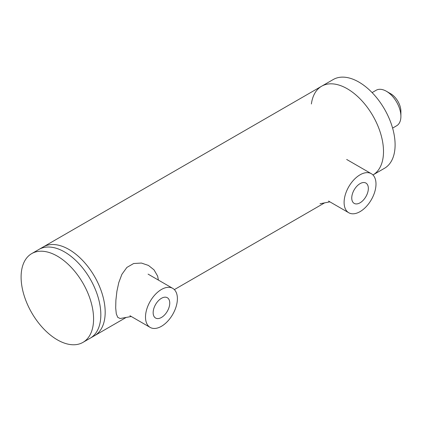 <?xml version="1.0" encoding="UTF-8"?>
<svg xmlns="http://www.w3.org/2000/svg" width="422" height="422" viewBox="0 0 422 422"><rect width="100%" height="100%" fill="white"/><g stroke="black" fill="none" stroke-linecap="round" stroke-linejoin="round"><path stroke-width="0.63" d="M105.178 312.217A51.252 29.593 -120 0 0 82.807 260.643A51.252 29.593 -120 0 0 43.313 246.912A51.252 29.593 -120 0 1 94.565 276.5A51.252 29.593 -120 0 1 94.565 335.68A51.252 29.593 -120 0 0 105.178 312.217M31.713 253.606A51.252 29.593 60 0 1 82.965 283.194A51.252 29.593 60 0 1 82.965 342.374A51.252 29.593 60 0 1 43.471 328.643A51.252 29.593 60 0 1 21.1 277.069A51.252 29.593 60 0 1 31.713 253.606L38.961 249.418A51.252 29.593 60 0 1 64.587 251.96A51.252 29.593 60 0 1 100.832 314.728A51.252 29.593 60 0 1 90.213 338.191L126.009 317.523M131.284 316.505L120.143 318.52L117.743 317.349L116.293 313.841L115.691 307.928L115.892 300.2L116.91 291.27L118.793 282.55L121.9 274.321L126.88 267.427L133.653 263.518L141.417 263.054L148.449 265.433L154.014 269.848L157.628 276.104L158.414 280.092M129.934 315.725L150.174 327.414A22.551 13.019 -60 0 1 146.719 309.342A22.551 13.019 -60 0 1 161.452 289.471A22.551 13.019 -60 0 1 172.725 288.353A22.551 13.019 -60 0 1 172.725 314.39A22.551 13.019 -60 0 1 150.174 327.414M328.527 201.067L348.772 212.751A22.551 13.019 -60 0 1 345.317 194.684A22.551 13.019 -60 0 1 360.05 174.808A22.551 13.019 -60 0 1 371.323 173.695A22.551 13.019 -60 0 1 371.323 199.733A22.551 13.019 -60 0 1 348.772 212.751M153.154 312.67A11.732 6.773 -60 0 1 158.276 300.865A11.732 6.773 -60 0 1 167.318 297.721A11.732 6.773 -60 0 1 167.318 311.267A11.732 6.773 -60 0 1 155.586 318.04A11.732 6.773 -60 0 1 153.154 312.67M372.953 174.956A51.252 29.593 -120 0 0 372.858 115.755A51.252 29.593 -120 0 0 321.638 86.22L333.238 79.526A51.252 29.593 -120 0 1 384.489 109.113A51.252 29.593 -120 0 1 384.484 168.294L372.953 174.956A51.252 29.593 -120 0 0 372.858 115.755A51.252 29.593 -120 0 0 321.638 86.22L38.961 249.418A51.252 29.593 60 0 1 64.587 251.96A51.252 29.593 60 0 1 100.832 314.728L100.832 314.728A51.252 29.593 60 0 1 90.213 338.191L82.965 342.374M321.638 86.22A51.252 29.593 -120 0 0 311.389 103.976M400.9 116.377L400.9 111.355A14.348 8.287 -120 0 0 390.751 93.779L386.404 91.268A20.499 11.837 60 0 1 400.9 116.377A20.499 11.837 60 0 1 396.654 125.761L392.597 128.103M372.098 92.597L376.155 90.255A20.499 11.837 60 0 1 386.404 91.268M351.753 198.013A11.732 6.773 -60 0 1 356.875 186.207A11.732 6.773 -60 0 1 365.916 183.064A11.732 6.773 -60 0 1 365.916 196.61A11.732 6.773 -60 0 1 354.185 203.383A11.732 6.773 -60 0 1 351.753 198.013M329.883 201.848L320.05 203.747M172.725 288.353L148.085 274.126M324.608 202.866L174.355 289.613M371.323 173.695L346.678 159.463"/></g></svg>
